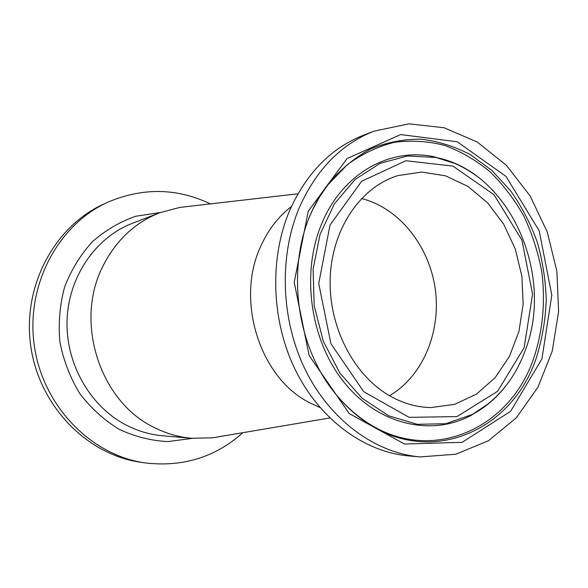<?xml version="1.0" encoding="UTF-8"?>
<svg xmlns="http://www.w3.org/2000/svg" width="588" height="588" viewBox="0 0 588 588"><rect width="100%" height="100%" fill="white"/><g stroke="black" fill="none" stroke-linecap="round" stroke-linejoin="round"><path stroke-width="0.88" d="M390.028 395.996C353.498 375.401 328.097 325.972 330.236 277.066C332.279 228.122 361.12 186.734 397.98 175.569L421.728 172.071L445.491 175.827L467.857 186.352L487.606 202.823L503.688 224.168L515.308 249.121L521.909 276.301L523.144 304.239L518.939 331.441L509.443 356.424L495.074 377.746L476.523 394.092L454.745 404.324L430.967 407.58C416.943 407.322 403.295 403.456 390.028 395.996M299.983 206.057C317.005 168.852 341.665 143.891 373.953 131.175L408.888 123.84L444.065 127.736L477.221 142.024L506.437 165.36L530.17 196.002L547.266 232.017L556.895 271.325L558.6 311.758L552.228 351.109L537.976 387.154L516.418 417.708L488.562 440.677L455.862 454.223L420.273 456.905C375.57 453.179 330.39 420.516 305.429 370.028C280.579 319.519 278.631 255.119 299.983 206.057M420.273 456.905L409.182 455.972C364.905 452.275 320.247 420.104 295.595 370.425C271.061 320.725 269.172 257.368 290.318 209.041C307.179 172.387 331.595 147.764 363.568 135.174L373.953 131.175M320.034 407.558L309.067 402.457C259.808 377.547 235.31 300.218 260.727 246.343C268.128 229.82 278.374 216.546 291.45 206.513M210.386 203.896C176.966 187.954 142.796 187.381 107.891 202.176L103.767 204.073C54.552 226.189 22.123 286.29 30.76 346.134C39.146 406.014 87.046 454.7 140.473 462.219L144.964 462.888C182.611 467.364 215.259 457.295 242.917 432.672M107.891 202.176C58.285 224.469 25.578 285.165 34.31 345.634C42.777 406.139 91.111 455.31 144.964 462.888M219.787 436.583L212.503 437.817L191.614 438.266C178.995 437.171 166.786 433.694 154.989 427.836C100.401 402.618 73.904 322.518 102.856 266.327C115.873 240.485 134.77 222.646 159.561 212.819L179.744 207.432L187.08 206.579M361.488 198.524C399.156 208.005 429.108 245.725 435.186 288.627C441.309 331.529 423.059 376.099 389.521 395.709M524.129 347.67L497.61 391.292L456.942 416.591L409.138 417.355L363.715 391.681L330.919 343.679L318.718 283.541L330.022 225.035L361.671 181.236L405.882 160.737L452.98 166.125L493.971 194.694L521.946 240.139L532.566 294.184L524.129 347.67M477.302 176.532C464.535 166.999 450.746 160.642 435.943 157.459L407.719 155.952L380.113 163.339L355.071 179.509L334.499 203.654L320.085 234.274L313.095 269.208L314.19 305.834L323.341 341.312L339.798 372.917L362.179 398.304L388.668 415.76L417.223 424.308L445.792 423.713L472.48 414.393C485.806 407.212 497.272 397.267 506.878 384.552M487.673 404.353L471.253 415.326C431.614 436.7 378.753 425.102 344.436 382.759C310.06 340.592 300.586 272.692 322.106 222.801C342.98 172.754 390.844 147.007 434.51 156.9L453.341 162.869M308.237 211.268L294.221 282.321L309.119 355.49L349.25 413.562L404.485 444.028L462.08 442.323L510.59 411.35L541.938 358.915L551.801 295.139L539.189 230.79L506.048 176.429L457.229 141.774L400.656 134.571L347.023 158.598L308.237 211.268M310.574 214.311C315.403 203.139 321.305 192.996 328.266 183.89C340.827 169.101 355.005 157.43 370.793 148.867C387.147 142.237 403.919 139.011 421.111 139.18C438.185 141.245 454.583 146.39 470.297 154.607L492.031 170.571L510.825 191.056C521.732 206.653 530.538 223.661 537.248 242.102C542.643 261.057 545.649 280.395 546.252 300.115C545.466 319.754 542.246 338.703 536.609 356.96C512.67 431.835 427.755 469.018 361.701 419.024C349.419 409.968 338.475 398.671 328.868 385.118C295.279 337.63 287.789 266.291 310.64 214.069C315.477 202.941 321.349 192.886 328.266 183.89L327.663 185.11L347.199 164.78C361.914 153.99 377.628 146.5 394.357 142.325C411.313 140.091 428.108 141.127 444.749 145.434C460.985 151.491 476.089 160.281 490.061 171.799C503.152 184.654 514.404 199.406 523.82 216.046C532.037 233.495 537.991 251.84 541.68 271.097C545.532 300.24 543.033 329.625 534.271 356.578C510.487 430.813 426.234 467.578 360.782 418.024C351.653 411.291 343.26 403.287 335.586 394.011M312.279 210.489L319.402 197.223L327.663 185.11C320.695 194.29 314.815 204.462 310.03 215.62L309.237 217.509M191.614 438.266L162.78 435.789C150.726 434.738 139.084 431.452 127.846 425.925C91.162 407.881 65.76 364.876 67.047 320.835C68.282 276.772 95.734 237.295 132.557 223.234L159.561 212.819M160.362 212.511L135.924 216.215C120.011 221.705 105.502 230.195 92.404 241.705C80.505 254.751 71.244 269.841 64.621 286.973C59.785 304.871 58.212 323.216 59.91 341.988C63.511 360.495 70.134 377.672 79.77 393.512C90.905 408.116 104.002 420.03 119.07 429.247C134.858 436.641 151.16 440.757 167.97 441.588L192.474 438.339M488.768 403.515L472.48 414.393C497.382 400.325 515.11 378.635 525.672 349.316C554.374 273.736 509.561 171.784 435.943 157.459L454.62 163.368M334.058 392.042C342.091 402.089 350.999 410.747 360.782 418.024L361.701 419.024M297.954 193.79L179.744 207.432M329.824 417.965L212.503 437.817"/></g></svg>
